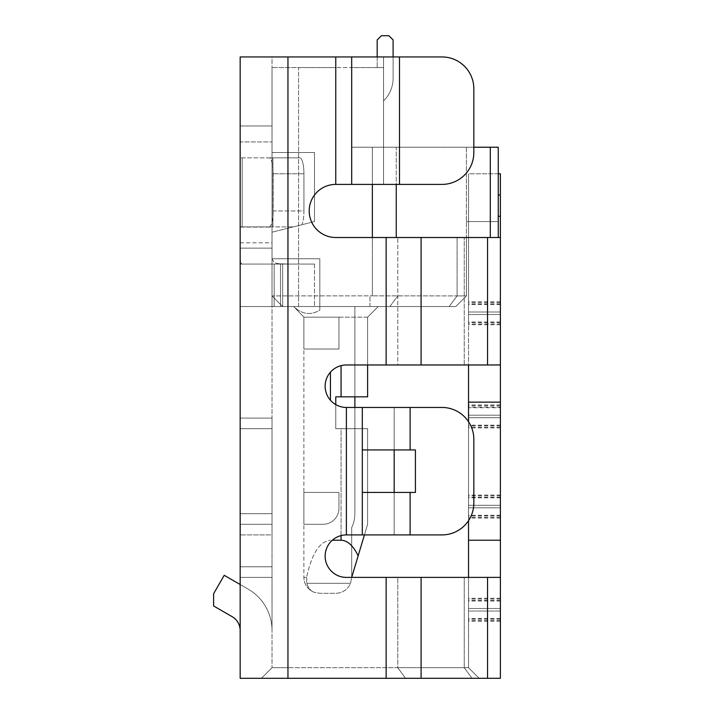 <?xml version="1.0" encoding="UTF-8"?>
<svg xmlns="http://www.w3.org/2000/svg" width="714" height="714" viewBox="0 0 714 714"><rect width="100%" height="100%" fill="white"/><g stroke="black" fill="none" stroke-linecap="round" stroke-linejoin="round"><path stroke-width="0.54" stroke-dasharray="3.57 2.68" d="M303.887 317.168L293.722 306.547C302.049 314.383 310.751 315.579 319.818 310.135L319.818 258.754L319.818 310.135C310.751 315.579 302.049 314.383 293.722 306.547L282.646 306.547L272.025 295.926L272.025 258.754L319.818 258.754L272.025 258.754L272.025 264.064L272.025 157.848L272.025 232.202L272.025 226.882L240.163 226.882L240.163 248.133L240.163 227.106L272.025 227.106L272.025 248.133L272.025 232.202L314.508 221.572L314.508 152.537L314.508 221.572L314.508 152.537L272.025 152.537L272.025 157.624L272.025 125.985L272.025 157.848L272.025 141.916L272.025 152.537L314.508 152.537L314.508 221.572L272.025 232.202L314.508 221.572L272.025 232.202L272.025 295.926L372.36 295.846L272.025 295.926L272.025 67.562L272.025 295.926L282.646 306.547L293.722 306.547L303.887 317.168L303.887 349.03L303.887 317.168L338.945 317.168L338.945 349.03L303.887 349.03L338.945 349.03L338.945 317.168L303.887 317.168L338.945 317.168L303.887 317.168L338.945 317.168L303.887 317.168L303.887 349.03L303.887 317.168L341.069 317.168L303.887 317.168L303.887 349.03L338.945 349.03L338.945 317.168L303.887 317.168L338.945 317.168L303.887 317.168L303.887 349.03L338.945 349.03L338.945 317.168L338.945 349.03L338.945 317.168L338.945 349.03L338.945 317.168L303.887 317.168L303.887 349.03L338.945 349.03L338.945 317.168L338.945 349.03L303.887 349.03L338.945 349.03L303.887 349.03L303.887 317.168L303.887 577.394L303.887 317.168L303.887 349.03L338.945 349.03L303.887 349.03L303.887 317.168M449.133 306.547L455.773 306.547L466.403 295.926L466.403 237.512L468.527 237.512L457.103 237.512L468.527 237.512L457.103 237.512L466.403 237.512L466.403 221.572L466.403 295.926L457.103 295.926L466.403 295.926L455.773 306.547L389.871 306.547L449.133 306.547L457.103 295.926L372.36 295.846L457.103 295.926L457.103 237.512L457.103 295.926L449.133 306.547M303.887 492.428L303.887 524.29L323.005 524.29A15.931 15.931 0 0 0 338.945 508.359A15.931 15.931 0 0 1 323.005 524.29A15.931 15.931 0 0 0 338.945 508.359L338.945 492.428L338.945 508.359A15.931 15.931 0 0 1 323.005 524.29A15.931 15.931 0 0 0 338.945 508.359L338.945 492.428L303.887 492.428L338.945 492.428L303.887 492.428L303.887 524.29L323.005 524.29A15.931 15.931 0 0 0 338.945 508.359L338.945 492.428L303.887 492.428L338.945 492.428L303.887 492.428L303.887 524.29L303.887 492.428L338.945 492.428L338.945 508.359A15.931 15.931 0 0 1 323.005 524.29A15.931 15.931 0 0 0 338.945 508.359L338.945 492.428L303.887 492.428L303.887 524.29L323.005 524.29L303.887 524.29L303.887 492.428L338.945 492.428L338.945 508.359A15.931 15.931 0 0 1 323.005 524.29L303.887 524.29L303.887 492.428L303.887 524.29L323.005 524.29A15.931 15.931 0 0 0 338.945 508.359L338.945 492.428L338.945 508.359L338.945 492.428L303.887 492.428L303.887 524.29L303.887 492.428M466.403 147.227L466.403 221.572L466.403 147.227L498.265 147.227L466.403 147.227M272.025 258.754L273.855 262.288L276.702 263.421L280.522 263.805L276.702 263.421L273.855 262.279L272.025 258.754L319.818 258.754L272.025 258.754L272.025 248.133L240.163 248.133L240.163 125.985L272.025 125.985L240.163 125.985L240.163 264.064L240.163 248.133L272.025 248.133L240.163 248.133L240.163 306.547L240.163 248.133L272.025 248.133L272.025 306.547L274.149 306.547L274.149 264.064L274.149 306.547L274.149 264.064L274.149 306.547L272.025 306.547L314.508 306.547L272.025 306.547L272.025 258.754L272.025 295.926L282.646 306.547L389.871 306.547L282.646 306.547L272.025 295.926L272.025 258.754M372.36 184.399L372.36 147.227L351.69 147.227L383.552 147.227L351.69 147.227L351.69 67.562L335.758 67.562L383.552 67.562L383.552 100.942L383.552 67.562L383.552 100.942L383.552 67.562L383.552 100.942L383.552 67.562L383.552 100.942L383.552 67.562L383.552 100.942L383.552 67.562L351.69 67.562L351.69 147.227L498.265 147.227L498.265 237.512L498.265 147.227L498.265 221.572L466.403 221.572L498.265 221.572L498.265 237.441L468.527 237.512L498.265 237.512L468.527 237.512L490.295 237.512L490.295 147.227M335.758 184.399L335.758 67.562L272.025 67.562L298.577 67.562L298.577 295.926L298.577 67.562L335.758 67.562L335.758 184.399A26.552 26.552 0 0 0 309.207 210.951A26.552 26.552 0 0 0 335.758 237.512L372.36 237.512L372.36 295.846L372.36 237.512L335.758 237.512A26.552 26.552 0 0 1 309.207 210.951A26.552 26.552 0 0 1 335.758 184.399L335.758 56.941L272.025 56.941L272.025 667.679L272.025 56.941L335.758 56.941L335.758 67.562L335.758 56.941L383.561 56.941L335.758 56.941L351.69 56.941L351.69 184.399L335.758 184.399L383.561 184.399L383.561 56.941L383.561 184.399L335.758 184.399A26.552 26.552 0 0 0 309.207 210.951A26.552 26.552 0 0 0 335.758 237.512L490.295 237.512M441.975 56.941A31.862 31.862 0 0 1 473.837 88.804A31.862 31.862 0 0 0 441.975 56.941L399.492 56.941L441.975 56.941A31.862 31.862 0 0 1 473.837 88.804L473.837 152.537L473.837 147.227L396.252 147.227L396.252 237.512M372.36 237.512L372.36 147.227L396.252 147.227L396.252 184.399M306.601 577.394L306.797 583.311C308.189 588.068 310.706 591.085 314.347 592.361C310.706 591.085 308.189 588.068 306.797 583.311L306.601 577.394C311.732 553.716 319.685 541.328 330.439 540.221C319.685 541.328 311.732 553.716 306.601 577.394L303.887 577.394L306.601 577.394M364.435 534.911L351.69 577.394L367.621 524.29L351.69 577.394L350.547 583.311C347.647 589.648 342.711 592.986 335.758 593.325L319.818 593.325L314.347 592.361A15.931 15.931 0 0 1 303.887 577.394A15.931 15.931 0 0 0 314.347 592.361L319.818 593.325L335.758 593.325C342.711 592.986 347.647 589.648 350.547 583.311L351.69 577.394L367.621 524.29L367.621 428.695L335.758 428.695L335.758 396.832L335.758 428.695L335.758 396.832L354.876 396.832L335.758 396.832L335.758 428.695L335.758 396.832L354.876 396.832L354.876 306.547L378.241 306.547L354.876 306.547L378.241 306.547L354.876 306.547L378.241 306.547L354.876 306.547L378.241 306.547L354.876 306.547L378.241 306.547L354.876 306.547L354.876 396.832L335.758 396.832L354.876 396.832L354.876 306.547L354.876 396.832L367.621 396.832L367.621 317.168L378.241 306.547L330.439 306.547L378.241 306.547L367.621 317.168L341.069 317.168L367.621 317.168L378.241 306.547L367.621 317.168L367.621 396.832L367.621 317.168L378.241 306.547L367.621 317.168L378.241 306.547L367.621 317.168L378.241 306.547L367.621 317.168L367.621 364.97M383.552 147.227L383.552 67.562L377.179 67.562L383.552 67.562L377.179 67.562L383.552 67.562L377.179 67.562L383.552 67.562L377.179 67.562L383.552 67.562L377.179 67.562L383.552 67.562L383.552 147.227M240.225 226.882L240.163 141.916L240.163 226.882L293.267 226.882L301.888 224.732A15.931 4.123 90 0 0 303.941 210.951L303.941 173.779A15.931 4.123 90 0 0 299.818 157.848L269.044 157.848L299.818 157.848A15.931 4.123 -90 0 1 303.941 173.779L303.941 210.951L273.167 210.951L273.167 173.779A15.931 4.123 90 0 0 269.044 157.848L240.225 157.848L269.044 157.848A15.931 4.123 -90 0 1 273.167 173.779L273.167 210.951L303.941 210.951A15.931 4.123 -90 0 1 301.888 224.732L293.267 226.882L272.025 226.882M354.876 407.453L354.876 513.669L354.876 428.695L354.876 513.669L354.876 428.695L354.876 513.669L354.876 428.695L354.876 513.669L354.876 428.695L354.876 513.669L354.876 428.695L335.758 428.695L335.758 396.832L335.758 428.695L335.758 396.832L335.758 428.695L354.876 428.695L354.876 396.832L367.621 396.832L354.876 396.832L354.876 306.547L354.876 396.832L367.621 396.832L354.876 396.832L354.876 306.547L354.876 396.832L367.621 396.832L367.621 317.168L367.621 396.832L335.758 396.832L354.876 396.832L354.876 306.547L354.876 396.832L335.758 396.832L335.758 428.695L335.758 404.606M319.818 306.547L282.646 306.547L330.439 306.547L319.818 306.547L319.818 310.135L319.818 258.754L319.818 306.547M377.179 56.941L377.179 39.948L381.428 35.7L377.179 39.948L381.428 35.7L377.179 39.948L381.428 35.7L377.179 39.948L381.428 35.7L377.179 39.948L381.428 35.7L388.862 35.7L393.111 39.948L388.862 35.7L381.428 35.7L388.862 35.7L393.111 39.948L388.862 35.7L381.428 35.7L388.862 35.7L393.111 39.948L388.862 35.7L381.428 35.7L388.862 35.7L393.111 39.948L388.862 35.7L393.111 39.948L393.111 78.183L393.111 56.941M341.069 535.589L341.069 428.695L367.621 428.695L367.621 524.29L367.621 428.695L367.621 524.29L351.69 577.394L351.69 527.557A31.862 31.862 0 0 0 354.876 513.669A31.862 31.862 0 0 1 351.69 527.557L351.69 577.394L351.69 527.557L351.69 577.394L367.621 524.29L351.69 577.394L367.621 524.29L367.621 428.695L367.621 524.29L358.16 555.813C353.189 545.612 347.495 540.409 341.069 540.221L341.069 428.695L335.758 428.695L367.621 428.695L367.621 524.29L351.69 577.394L351.69 527.557A31.862 31.862 0 0 0 354.876 513.669A31.862 31.862 0 0 1 351.69 527.557L351.69 577.394L367.621 524.29L367.621 428.695L367.621 524.29L367.621 428.695L354.876 428.695L367.621 428.695L354.876 428.695L354.876 396.832L335.758 396.832L367.621 396.832L367.621 317.168L367.621 396.832L335.758 396.832L335.758 428.695L354.876 428.695L354.876 396.832L354.876 428.695L367.621 428.695L335.758 428.695L354.876 428.695L354.876 396.832L354.876 428.695L335.758 428.695L367.621 428.695L354.876 428.695L367.621 428.695L354.876 428.695L354.876 396.832L354.876 428.695L335.758 428.695L354.876 428.695L354.876 396.832M332.331 540.221L341.069 540.221M282.646 306.547L272.025 295.926L282.646 306.547L282.646 264.064L282.646 306.547L272.025 306.547L272.025 264.064L272.025 306.547L314.508 306.547L272.025 306.547L282.646 306.547L282.646 264.064L241.948 264.064L289.429 264.064L241.948 264.064L240.52 262.6L240.163 258.37L240.52 262.6L241.948 264.064L282.646 264.064L282.646 306.547M269.044 226.882A15.931 4.123 90 0 0 273.167 210.951A15.931 4.123 -90 0 1 269.044 226.882L242.153 226.882L269.044 226.882M377.179 67.562L377.179 39.948L377.179 67.562M272.025 152.537L314.508 152.537L272.025 152.537M351.69 577.394L351.69 527.557A31.862 31.862 0 0 0 354.876 513.669A31.862 31.862 0 0 1 351.69 527.557L351.69 577.394L351.69 527.557A31.862 31.862 0 0 0 354.876 513.669A31.862 31.862 0 0 1 351.69 527.557L351.69 577.394L358.16 555.813M354.876 513.669A31.862 31.862 0 0 1 351.69 527.557A31.862 31.862 0 0 0 354.876 513.669M393.111 78.183A31.862 31.862 0 0 1 383.552 100.942A31.862 31.862 0 0 0 393.111 78.183L393.111 39.948L393.111 78.183A31.862 31.862 0 0 1 383.552 100.942A31.862 31.862 0 0 0 393.111 78.183L393.111 39.948L393.111 78.183A31.862 31.862 0 0 1 383.552 100.942A31.862 31.862 0 0 0 393.111 78.183L393.111 39.948L393.111 78.183A31.862 31.862 0 0 1 383.552 100.942A31.862 31.862 0 0 0 393.111 78.183A31.862 31.862 0 0 1 383.552 100.942A31.862 31.862 0 0 0 393.111 78.183M388.862 35.7L381.428 35.7L388.862 35.7M500.389 600.394L468.527 600.394L468.527 611.023L500.389 611.023L500.389 598.27L500.389 619.118L500.389 417.708L500.389 678.3L500.389 611.023L468.527 611.023L468.527 667.679L397.787 667.679L397.787 577.394L468.527 577.394L346.379 577.394A21.241 21.241 0 0 1 325.138 556.152A21.241 21.241 0 0 1 346.379 534.911A21.241 21.241 0 0 0 325.138 556.152A21.241 21.241 0 0 0 346.379 577.394A21.241 21.241 0 0 1 325.138 556.152A21.241 21.241 0 0 1 346.379 534.911L346.379 407.453A21.241 21.241 0 0 1 325.138 386.212A21.241 21.241 0 0 1 346.379 364.97A21.241 21.241 0 0 0 325.138 386.212A21.241 21.241 0 0 0 346.379 407.453L394.182 407.453L394.182 534.911L346.379 534.911L362.31 534.911L362.31 407.453L362.31 534.911L362.31 407.453L346.379 407.453A21.241 21.241 0 0 1 325.138 386.212A21.241 21.241 0 0 1 346.379 364.97L386.14 364.97L346.379 364.97L386.14 364.97L386.14 237.512M500.389 598.27L468.527 598.27L468.527 667.679L479.148 678.3L386.14 678.3L500.389 678.3L479.148 678.3L468.527 667.679L479.148 678.3L500.389 678.3L500.389 577.394L468.527 577.394L468.527 667.679L479.148 678.3L287.956 678.3L386.14 678.3L386.14 577.394L397.787 577.394L397.787 667.679L287.956 667.679L386.14 667.679L386.14 577.394L500.389 577.394L500.389 237.512L498.265 237.512M500.389 323.986L500.389 173.779L500.389 323.986L468.527 323.986L468.527 173.779L468.527 237.441L468.527 173.779L500.389 173.779L500.389 237.512M468.527 600.394L468.527 598.27M468.527 495.855L468.527 417.708L468.527 515.927L468.527 495.855L500.389 495.855M500.389 364.97L397.787 364.97L397.787 237.512L397.787 364.97L386.14 364.97L500.389 364.97L468.527 364.97L468.527 237.512L468.527 667.679L386.14 667.679L386.14 678.3L261.404 678.3L272.025 667.679L287.956 667.679L272.025 667.679L261.404 678.3L287.956 678.3L240.163 678.3L240.163 56.941L335.758 56.941M500.389 407.721L500.389 314.526L500.389 427.927L500.389 407.721L468.527 407.721M500.389 577.394L468.527 577.394M441.975 407.453A31.862 31.862 0 0 1 473.837 439.315A31.862 31.862 0 0 0 441.975 407.453L410.113 407.453L441.975 407.453A31.862 31.862 0 0 1 473.837 439.315L473.837 503.049A31.862 31.862 0 0 1 441.975 534.911L362.31 534.911M410.113 534.911L410.113 492.428L394.182 492.428L394.182 534.911L410.113 534.911L410.113 492.428L410.113 534.911L441.975 534.911A31.862 31.862 0 0 0 473.837 503.049A31.862 31.862 0 0 1 441.975 534.911L394.182 534.911L394.182 492.428L362.31 492.428L415.423 492.428L415.423 449.936L362.31 449.936L394.182 449.936L394.182 407.453L346.379 407.453M410.113 492.428L394.182 492.428L394.182 449.936L410.113 449.936L410.113 407.453L410.113 449.936L410.113 407.453L362.31 407.453M346.379 534.911L394.182 534.911L394.182 407.453L410.113 407.453L394.182 407.453L394.182 449.936L362.31 449.936M415.423 449.936L410.113 449.936L415.423 449.936L415.423 492.428M473.837 439.315L473.837 503.049L473.837 439.315M498.265 173.779L468.527 173.779L500.389 173.779L468.527 173.779L468.527 323.986M468.527 364.97L386.14 364.97M473.837 88.804L473.837 152.537A31.862 31.862 0 0 1 441.975 184.399A31.862 31.862 0 0 0 473.837 152.537A31.862 31.862 0 0 1 441.975 184.399L351.69 184.399L351.69 56.941L399.492 56.941L383.561 56.941L383.561 184.399L383.561 56.941L399.492 56.941L399.492 184.399L383.561 184.399L441.975 184.399L399.492 184.399L399.492 56.941L399.492 184.399M240.163 584.507L248.124 589.112A47.793 47.793 0 0 1 272.025 630.507L272.025 428.695L272.025 577.394L240.163 577.394L240.163 630.507L240.163 577.394L272.025 577.394L240.163 577.394L240.163 418.074L240.163 577.394L272.025 577.394L272.025 630.507A47.793 47.793 0 0 0 248.124 589.112A47.793 47.793 0 0 1 272.025 630.507A47.793 47.793 0 0 0 248.124 589.112L240.163 584.507L240.163 630.507L240.163 577.394L240.163 584.507L224.232 575.314L213.611 593.709L213.611 605.972L213.611 593.709L224.232 575.314L213.611 593.709L213.611 605.972L232.193 616.709A15.931 15.931 0 0 1 240.163 630.507A15.931 15.931 0 0 0 232.193 616.709M272.025 428.695L272.025 513.669L272.025 418.074L272.025 428.695L240.163 428.695L240.163 418.074L240.163 513.669L240.163 428.695L272.025 428.695M272.025 534.911L272.025 513.669L272.025 534.911L240.163 534.911L240.163 513.669L240.163 566.773L240.163 534.911L272.025 534.911M272.025 524.29L240.163 524.29L272.025 524.29M240.163 141.916L240.163 125.985L240.163 141.916L272.025 141.916L240.163 141.916M240.163 577.394L240.163 566.773L240.163 577.394L272.025 577.394L240.163 577.394M240.163 125.985L272.025 125.985L240.163 125.985M272.025 264.064L240.163 264.064L272.025 264.064M314.508 264.064L280.522 264.064L280.522 306.547L280.522 263.805L289.429 264.064L280.522 263.805L280.522 306.547L280.522 264.064L314.508 264.064L289.429 264.064L314.508 264.064L314.508 306.547L314.508 264.064M240.163 306.547L272.025 306.547L240.163 306.547M240.163 418.074L272.025 418.074L240.163 418.074M282.646 264.064L274.149 264.064L282.646 264.064M351.69 184.399L351.69 56.941M394.182 492.428L362.31 492.428M410.113 449.936L394.182 449.936M468.527 421.706L468.527 520.658M306.797 583.311L350.547 583.311L306.797 583.311M389.871 306.547L397.841 295.926L389.871 306.547M298.577 306.547L298.577 295.926L298.577 306.547M369.959 306.547L369.959 295.926L369.959 306.547M272.926 157.848L272.926 226.882L272.926 157.848M330.439 400.251L330.439 372.164M341.069 396.832L341.069 365.639M273.167 173.779L303.941 173.779L273.167 173.779M500.389 304.539L468.527 304.539M287.956 678.3L287.956 56.941M464.252 667.679L464.252 577.394L464.252 667.679L472.016 678.3L464.252 667.679M397.787 667.679L405.552 678.3L397.787 667.679M487.555 364.97L487.555 237.512M421.09 364.97L421.09 237.512M500.389 515.294L468.527 515.294M500.389 505.307L468.527 505.307L500.389 505.307M500.389 417.708L468.527 417.708L500.389 417.708M500.389 415.182L468.527 415.182L500.389 415.182M500.389 314.526L468.527 314.526L500.389 314.526M500.389 321.987L468.527 321.987M500.389 312L468.527 312L500.389 312M464.252 364.97L464.252 237.512L464.252 364.97M500.389 402.143L468.527 402.143M500.389 540.221L468.527 540.221M487.555 678.3L487.555 577.394M421.09 678.3L421.09 577.394M498.265 216.262L500.389 216.262M500.389 195.02L498.265 195.02M479.148 678.3L468.527 667.679M386.14 577.394L386.14 678.3M240.163 242.822L272.025 242.822M242.153 157.848L242.153 226.882L242.153 157.848M240.163 566.773L272.025 566.773L240.163 566.773M272.025 513.669L240.163 513.669L272.025 513.669M500.389 405.722L468.527 405.722M500.389 517.293L468.527 517.293M500.389 497.845L468.527 497.845M500.389 507.832L468.527 507.832L500.389 507.832M500.389 618.485L468.527 618.485M500.389 599.037L468.527 599.037M500.389 608.498L468.527 608.498L500.389 608.498M500.389 425.169L468.527 425.169M500.389 302.54L468.527 302.54M500.389 427.168L468.527 427.168M500.389 620.475L468.527 620.475M500.389 601.036L468.527 601.036M500.389 515.927L468.527 515.927M500.389 407.087L468.527 407.087M500.389 322.621L468.527 322.621M500.389 404.963L468.527 404.963M500.389 518.061L468.527 518.061M500.389 497.212L468.527 497.212M500.389 619.118L468.527 619.118M500.389 425.803L468.527 425.803M500.389 324.745L468.527 324.745M500.389 301.781L468.527 301.781M500.389 427.927L468.527 427.927M500.389 303.905L468.527 303.905M500.389 621.242L468.527 621.242M500.389 495.088L468.527 495.088"/><path stroke-width="1.07" d="M498.265 237.512L498.265 147.227L473.837 147.227L473.837 88.804A31.862 31.862 0 0 0 441.975 56.941L399.492 56.941L441.975 56.941M354.876 407.453L354.876 396.832M377.179 56.941L377.179 39.948L381.428 35.7L388.862 35.7L393.111 39.948L393.111 56.941M367.621 364.97L367.621 396.832L335.758 396.832L335.758 404.606M364.435 534.911L358.16 555.813C353.189 545.612 347.495 540.409 341.069 540.221L332.331 540.221M358.16 555.813L351.69 577.394M498.265 173.779L500.389 173.779L500.389 577.394L346.379 577.394A21.241 21.241 0 0 1 325.138 556.152A21.241 21.241 0 0 1 346.379 534.911L441.975 534.911A31.862 31.862 0 0 0 473.837 503.049L473.837 439.315A31.862 31.862 0 0 0 441.975 407.453L410.113 407.453L441.975 407.453M362.31 492.428L415.423 492.428L415.423 449.936L362.31 449.936L362.31 534.911M500.389 577.394L500.389 678.3L240.163 678.3L240.163 56.941L287.956 56.941L287.956 678.3M468.527 577.394L468.527 520.658M500.389 237.512L421.09 237.512L421.09 364.97L346.379 364.97A21.241 21.241 0 0 0 325.138 386.212A21.241 21.241 0 0 0 346.379 407.453L346.379 534.911M500.389 364.97L487.555 364.97L487.555 237.512M421.09 364.97L487.555 364.97M473.837 88.804L473.837 152.537A31.862 31.862 0 0 1 441.975 184.399L399.492 184.399L399.492 56.941L287.956 56.941M232.193 616.709A15.931 15.931 0 0 1 240.163 630.507A15.931 15.931 0 0 0 232.193 616.709L213.611 605.972L213.611 593.709L224.232 575.314L240.163 584.507M399.492 184.399L335.758 184.399A26.552 26.552 0 0 0 309.207 210.951A26.552 26.552 0 0 0 335.758 237.512L421.09 237.512M351.69 56.941L351.69 184.399M394.182 449.936L394.182 492.428M415.423 492.428L415.423 449.936M410.113 449.936L410.113 407.453L362.31 407.453L362.31 449.936M362.31 407.453L346.379 407.453M500.389 402.143L468.527 402.143L468.527 421.706M468.527 402.143L468.527 364.97M372.36 237.512L372.36 184.399M490.295 147.227L490.295 237.512M341.069 540.221L341.069 535.589M341.069 396.832L341.069 365.639M330.439 400.251L330.439 372.164M396.252 237.512L396.252 184.399M487.555 678.3L487.555 577.394M500.389 540.221L468.527 540.221M335.758 56.941L335.758 184.399M386.14 678.3L386.14 577.394M386.14 364.97L386.14 237.512M410.113 492.428L410.113 534.911M500.389 195.02L498.265 195.02M500.389 216.262L498.265 216.262M421.09 577.394L421.09 678.3"/></g></svg>
